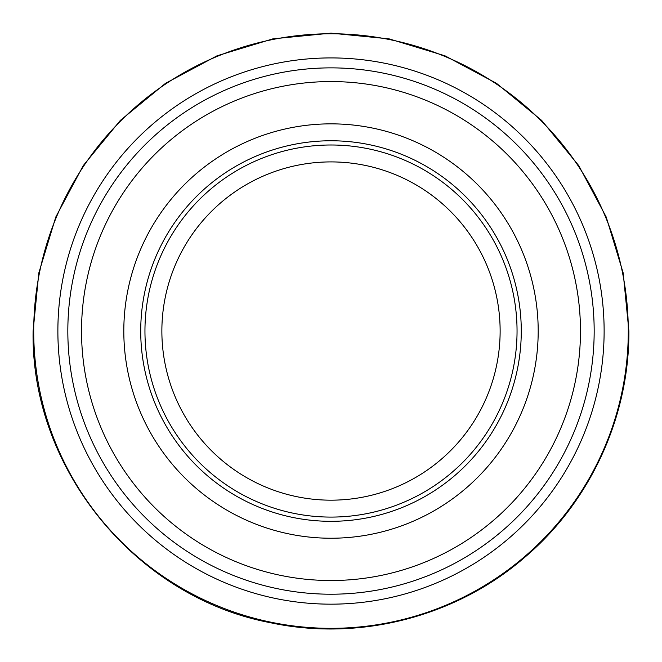 <?xml version="1.0" encoding="UTF-8"?>
<svg xmlns="http://www.w3.org/2000/svg" width="662" height="662" viewBox="0 0 662 662"><rect width="100%" height="100%" fill="white"/><g stroke="black" fill="none" stroke-linecap="round" stroke-linejoin="round"><path stroke-width="0.99" d="M580.475 331.041A249.475 249.475 0 0 0 331 81.567A249.475 249.475 0 0 0 81.525 331.041A249.475 249.475 0 0 0 331 580.516A249.475 249.475 0 0 0 580.475 331.041M161.867 331.041A169.133 169.133 0 0 0 331 500.174A169.133 169.133 0 0 0 500.133 331.041A169.133 169.133 0 0 0 331 161.909A169.133 169.133 0 0 0 161.867 331.041A169.133 169.133 0 0 0 331 500.174A169.133 169.133 0 0 0 500.133 331.041A169.133 169.133 0 0 0 331 161.909A169.133 169.133 0 0 0 161.867 331.041M123.811 331.041A207.189 207.189 0 0 0 331 538.231A207.189 207.189 0 0 0 538.189 331.041A207.189 207.189 0 0 0 331 123.852A207.189 207.189 0 0 0 123.811 331.041A207.189 207.189 0 0 0 331 538.231A207.189 207.189 0 0 0 538.189 331.041A207.189 207.189 0 0 0 331 123.852A207.189 207.189 0 0 0 123.811 331.041M594.17 331.041A263.17 263.17 0 0 0 331 67.872A263.17 263.17 0 0 0 67.83 331.041A263.17 263.17 0 0 0 331 594.211A263.17 263.17 0 0 0 594.17 331.041M144.953 331.041A186.047 186.047 0 0 0 331 517.088A186.047 186.047 0 0 0 517.047 331.041A186.047 186.047 0 0 0 331 144.995A186.047 186.047 0 0 0 144.953 331.041M140.725 331.041A190.275 190.275 0 0 0 331 521.317A190.275 190.275 0 0 0 521.275 331.041A190.275 190.275 0 0 0 331 140.766A190.275 190.275 0 0 0 140.725 331.041M57.875 331.041A273.125 273.125 0 0 0 331 604.166A273.125 273.125 0 0 0 604.125 331.041A273.125 273.125 0 0 0 331 57.917A273.125 273.125 0 0 0 57.875 331.041M33.712 331.041A297.288 297.288 0 0 0 331 628.329A297.288 297.288 0 0 0 628.288 331.041A297.288 297.288 0 0 0 331 33.754A297.288 297.288 0 0 0 33.712 331.041M628.9 331.041L623.174 272.926L606.226 217.045L578.696 165.541L541.648 120.401L496.508 83.346L445.005 55.823L389.124 38.868L331.008 33.141L272.893 38.859L217.012 55.815L165.508 83.338L120.36 120.385L83.313 165.525L55.782 217.028L38.826 272.918L33.1 331.041C30.576 468.382 135.586 597.372 270.593 622.752C359.284 641.693 455.87 616.893 524.469 557.569C590.132 502.086 629.355 417.002 628.9 331.041"/></g></svg>

